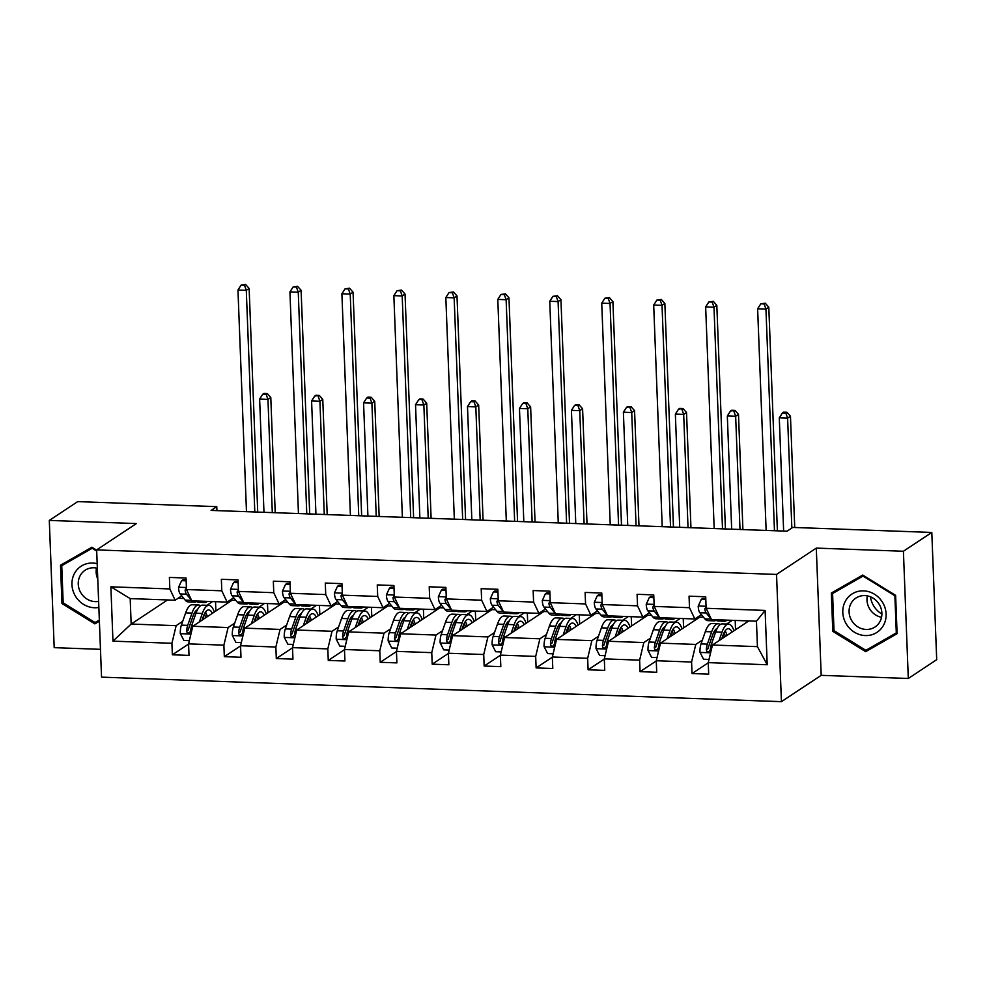 <?xml version="1.0" encoding="UTF-8"?>
<svg xmlns="http://www.w3.org/2000/svg" width="986" height="986" viewBox="0 0 986 986"><rect width="100%" height="100%" fill="white"/><g stroke="black" fill="none" stroke-linecap="round" stroke-linejoin="round"><path stroke-width="1.48" d="M908.303 678.479L903.41 551.248L816.297 548.105L821.19 675.336L908.303 678.479L936.7 659.671L931.807 532.44L792.732 527.424L787.05 531.183L211.103 510.403L216.772 506.644L77.697 501.615L49.3 520.423L54.193 647.654L100.473 649.33M821.19 675.336L781.43 701.662L101.533 677.135L96.653 549.905L776.537 574.431L781.43 701.662M903.41 551.248L931.807 532.44M748.842 620.921L712.459 645.017L757.433 646.643L767.207 664.749L708.244 662.629L708.688 674.141L692.024 673.549L708.244 662.802M712.459 645.017L708.244 662.629M703.536 617.248L699.801 617.113L660.497 643.143L695.796 644.425L691.58 662.025L692.024 673.549M691.58 662.025L656.269 660.743L656.713 672.267L640.062 671.663L656.282 660.928M651.573 615.375L647.827 615.239L608.522 641.27L643.833 642.552L639.618 660.152L640.062 671.663M639.618 660.152L604.307 658.87L604.751 670.394L588.1 669.79L604.319 659.055M599.611 613.502L595.864 613.366L556.56 639.396L591.871 640.666L587.656 658.278L588.1 669.79M587.656 658.278L552.345 656.996L552.789 668.52L536.125 667.916L552.345 657.181M547.637 611.628L543.902 611.493L504.598 637.523L539.897 638.792L535.681 656.393L536.125 667.916M535.681 656.393L500.37 655.123L500.814 666.647L484.163 666.043L500.383 655.296M495.675 609.755L491.928 609.619L452.623 635.65L487.934 636.919L483.719 654.519L484.163 666.043M483.719 654.519L448.408 653.25L448.852 664.774L432.201 664.17L448.42 653.422M443.712 607.881L439.966 607.746L400.661 633.776L435.972 635.046L431.757 652.646L432.201 664.17M431.757 652.646L396.446 651.376L396.89 662.888L380.226 662.296L396.446 651.549M391.738 606.008L388.003 605.872L348.699 631.903L384.01 633.172L379.783 650.772L380.226 662.296M379.783 650.772L344.471 649.503L344.915 661.014L328.264 660.423L344.484 649.675M339.776 604.122L336.029 603.987L296.724 630.017L332.035 631.299L327.82 648.899L328.264 660.423M327.82 648.899L292.509 647.629L292.953 659.141L276.302 658.537L292.522 647.802M287.813 602.249L284.067 602.113L244.762 628.144L280.073 629.425L275.858 647.026L276.302 658.537M275.858 647.026L240.547 645.744L240.991 657.268L224.327 656.664L240.547 645.929M235.839 600.375L232.104 600.24L192.8 626.27L228.111 627.54L223.884 645.152L224.327 656.664M223.884 645.152L188.572 643.87L189.016 655.394L172.365 654.79L188.585 644.055M167.558 599.956L131.163 624.052L176.137 625.666L171.921 643.279L172.365 654.79M171.921 643.279L112.959 641.147L110.876 586.818L169.839 588.938L169.395 577.426L186.046 578.018L186.49 589.542L221.801 590.811L221.357 579.3L238.02 579.904L238.452 591.415L273.763 592.697L273.332 581.173L289.983 581.777L290.426 593.289L325.737 594.57L325.294 583.046L341.945 583.65L342.389 595.174L377.7 596.444L377.256 584.92L393.919 585.524L394.351 597.048L429.662 598.317L429.218 586.793L445.882 587.397L446.325 598.921L481.636 600.191L481.193 588.679L497.844 589.271L498.287 600.794L533.599 602.064L533.155 590.552L549.818 591.144L550.25 602.668L585.561 603.937L585.117 592.426L601.78 593.03L602.224 604.541L637.535 605.823L637.092 594.299L653.743 594.903L654.186 606.415L689.497 607.696L689.054 596.173L705.705 596.776L706.149 608.288L765.111 610.42L767.207 664.749M654.186 606.415L659.511 617.704L694.822 618.974L701.403 614.623M694.822 618.974L689.497 607.696M732.191 620.33L726.571 624.039M715.368 631.459L713.581 632.655M702.377 640.062L695.796 644.425M660.497 643.143L656.269 660.743M602.224 604.541L607.549 615.831L642.86 617.1L649.429 612.75M642.86 617.1L637.535 605.823M680.229 618.444L674.609 622.166M663.405 629.586L661.606 630.781M650.415 638.188L643.833 642.552M608.522 641.27L604.307 658.87M550.25 602.668L555.586 613.945L590.897 615.227L597.467 610.876M590.897 615.227L585.561 603.937M628.255 616.57L622.647 620.293M611.443 627.712L609.644 628.895M598.44 636.315L591.871 640.666M556.56 639.396L552.345 656.996M498.287 600.794L503.612 612.072L538.923 613.354L545.505 608.991M538.923 613.354L533.599 602.064M576.292 614.697L570.672 618.419M559.469 625.839L557.682 627.022M546.478 634.442L539.897 638.792M504.598 637.523L500.37 655.123M446.325 598.921L451.65 610.198L486.961 611.48L493.53 607.117M486.961 611.48L481.636 600.191M524.33 612.824L518.71 616.546M507.507 623.965L505.707 625.149M494.516 632.568L487.934 636.919M452.623 635.65L448.408 653.25M394.351 597.048L399.687 608.325L434.999 609.595L441.568 605.244M434.999 609.595L429.662 598.317M472.356 610.95L466.748 614.672M455.544 622.08L453.745 623.275M442.541 630.695L435.972 635.046M400.661 633.776L396.446 651.376M342.389 595.174L347.713 606.452L383.024 607.721L389.606 603.37M383.024 607.721L377.7 596.444M420.393 609.077L414.773 612.787M403.57 620.206L401.783 621.402M390.579 628.821L384.01 633.172M348.699 631.903L344.471 649.503M290.426 593.289L295.751 604.578L331.062 605.848L337.631 601.497M331.062 605.848L325.737 594.57M368.431 607.203L362.811 610.913M351.608 618.333L349.808 619.528M338.617 626.936L332.035 631.299M296.724 630.017L292.509 647.629M238.452 591.415L243.788 602.705L279.1 603.974L285.669 599.624M279.1 603.974L273.763 592.697M316.457 605.318L310.849 609.04M299.645 616.46L297.846 617.655M286.643 625.062L280.073 629.425M244.762 628.144L240.547 645.744M186.49 589.542L191.814 600.831L227.125 602.101L233.707 597.75M227.125 602.101L221.801 590.811M264.494 603.444L258.874 607.166M247.683 614.586L245.884 615.769M234.68 623.189L228.111 627.54M192.8 626.27L188.572 643.87M110.876 586.818L130.189 598.601L175.163 600.227L181.732 595.864M175.163 600.227L169.839 588.938M816.297 548.105L776.537 574.431M96.653 549.905L136.413 523.566L49.3 520.423M216.932 510.612L216.772 506.644M757.433 646.643L756.447 621.205L711.485 619.578L706.149 608.288M212.532 601.571L206.912 605.293M195.709 612.713L193.909 613.896M182.718 621.316L176.137 625.666M178.084 598.292L183.877 598.502M130.189 598.601L131.163 624.052L112.959 641.147M215.885 610.987L215.527 601.682M267.847 612.861L267.489 603.555M319.809 614.734L319.452 605.429M371.784 616.607L371.426 607.302M423.746 618.481L423.388 609.175M475.708 620.354L475.351 611.061M527.683 622.24L527.325 612.935M579.645 624.113L579.287 614.808M631.607 625.987L631.25 616.681M683.581 627.86L683.224 618.555M735.544 629.734L735.186 620.428M765.111 610.42L756.447 621.205M96.653 550.163L91.908 547.23L60.503 565.225L61.97 603.543L94.853 623.867L99.389 621.266M831.334 593.042L832.8 631.36L865.683 651.672L897.1 633.678L895.621 595.359L862.738 575.048L831.334 593.042M65.286 562.488L65.322 563.339M99.376 620.872L94.853 623.867M63.178 602.754L61.97 603.543M836.116 590.294L836.153 591.156M869.775 648.098L870.453 648.517L897.087 633.258M834.008 630.559L832.8 631.36M870.453 648.517L865.683 651.672M186.157 580.816L181.609 580.655L178.54 587.409A9.33 3.02 92.1 0 0 180.179 593.954L185.183 600.104A26.942 8.701 92.1 0 0 188.129 601.879L194.464 602.101A26.942 8.701 92.1 0 0 196.485 601.46M202.278 601.201A26.942 8.701 92.1 0 0 204.78 602.483A26.942 8.701 92.1 0 0 207.38 601.386M186.12 579.78L183.076 579.682L181.609 580.655M186.44 588.26L185.109 590.121A9.33 3.02 92.1 0 0 186.514 594.188L191.506 600.326A26.942 8.701 92.1 0 0 191.678 600.536M191.95 600.831A26.942 8.701 92.1 0 0 194.464 602.101M204.78 602.483L198.457 602.249A26.942 8.701 -87.9 0 1 195.955 600.979M257.691 512.079A26.412 8.529 -87.9 0 0 257.642 510.07L249.138 288.454L246.29 290.328L254.807 511.956A17.612 5.682 92.1 0 0 254.807 511.956L246.475 511.648A17.612 5.682 92.1 0 0 246.475 511.648L237.959 290.032L246.29 290.328L244.479 285.213L245.613 284.461L241.139 285.09L244.479 285.213M249.138 288.454L245.613 284.461M241.139 285.09L237.959 290.032M202.068 620.132L203.276 616.657A22.37 7.222 -87.9 0 1 208.749 609.94A22.37 7.222 -87.9 0 1 212.372 613.317M199.369 621.919L202.327 613.452A26.942 8.701 -87.9 0 1 208.909 605.367A26.942 8.701 -87.9 0 1 214.319 612.023M189.349 640.678L183.901 640.481L180.302 633.493A9.33 3.02 -87.9 0 1 181.375 625.136L185.664 612.848A26.942 8.701 -87.9 0 1 192.258 604.763L198.58 604.985A26.942 8.701 92.1 0 0 191.999 613.082L187.71 625.37A9.33 3.02 92.1 0 0 186.674 631.04L187.057 632.42L188.831 633.258L190.68 631.188A9.33 3.02 -87.9 0 1 191.703 625.518L195.992 613.218A26.942 8.701 -87.9 0 1 202.574 605.133L208.909 605.367M195.166 611.714A22.37 7.222 -87.9 0 1 195.98 613.28M207.331 616.644A22.37 7.222 92.1 0 0 205.495 612.084M205.495 617.865A26.942 8.701 92.1 0 0 204.583 613.588M200.552 605.786A26.942 8.701 92.1 0 0 198.58 604.985M186.674 631.04L188.314 629.968A4.757 1.541 -87.9 0 1 188.659 628.575L192.948 616.275A22.37 7.222 -87.9 0 1 197.471 609.718M203.338 616.484A22.37 7.222 -87.9 0 1 203.905 618.912M272.309 512.609L267.958 399.404L259.626 399.096L263.977 512.313M263.94 393.402L262.806 394.154L266.134 394.277L267.28 393.525L263.94 393.402M266.134 394.277L267.958 399.404L270.793 397.518L275.217 512.72M270.793 397.518L267.28 393.525M262.806 394.154L259.626 399.096M238.119 582.689L233.571 582.529L230.502 589.283A9.33 3.02 92.1 0 0 232.154 595.827L237.145 601.978A26.942 8.701 92.1 0 0 240.091 603.752L246.426 603.974A26.942 8.701 92.1 0 0 248.447 603.333M254.24 603.075A26.942 8.701 92.1 0 0 256.754 604.356A26.942 8.701 92.1 0 0 259.343 603.259M238.082 581.666L235.05 581.555L233.571 582.529M238.402 590.133L237.071 592.007A9.33 3.02 92.1 0 0 238.476 596.062L243.468 602.199A26.942 8.701 92.1 0 0 243.653 602.409M243.924 602.705A26.942 8.701 92.1 0 0 246.426 603.974M256.754 604.356L250.419 604.122A26.942 8.701 -87.9 0 1 247.917 602.853M298.45 513.558A17.612 5.682 92.1 0 0 298.45 513.533L289.933 291.905L298.253 292.213L296.441 287.086L297.575 286.334L293.113 286.963L296.441 287.086M298.45 513.533L306.769 513.829A17.612 5.682 92.1 0 0 306.769 513.829L298.253 292.213L301.1 290.328L309.616 511.944A26.412 8.529 -87.9 0 1 309.666 513.952M301.1 290.328L297.575 286.334M293.113 286.963L289.933 291.905M290.094 584.562L285.533 584.402L282.464 591.156A9.33 3.02 92.1 0 0 284.116 597.713L289.108 603.851A26.942 8.701 92.1 0 0 292.066 605.626L298.388 605.86A26.942 8.701 92.1 0 0 300.41 605.207M306.215 604.948A26.942 8.701 92.1 0 0 308.717 606.23A26.942 8.701 92.1 0 0 311.305 605.133M290.044 583.539L287.012 583.429L285.533 584.402M290.377 592.007L289.034 593.88A9.33 3.02 92.1 0 0 290.439 597.935L295.443 604.085A26.942 8.701 92.1 0 0 295.615 604.282M295.886 604.578A26.942 8.701 92.1 0 0 298.388 605.86M308.717 606.23L302.394 605.996A26.942 8.701 -87.9 0 1 299.88 604.726M358.744 515.727A17.612 5.682 92.1 0 0 358.744 515.703L350.412 515.407A17.612 5.682 92.1 0 0 350.412 515.407L341.895 293.779L350.227 294.087L348.403 288.96L349.537 288.208L345.075 288.836L348.403 288.96M358.744 515.703L350.227 294.087L353.062 292.201L361.579 513.829A26.412 8.529 -87.9 0 1 361.628 515.838M353.062 292.201L349.537 288.208M345.075 288.836L341.895 293.779M254.031 622.006L255.238 618.53A22.37 7.222 -87.9 0 1 260.711 611.813A22.37 7.222 -87.9 0 1 264.334 615.19M251.331 623.793L254.289 615.326A26.942 8.701 -87.9 0 1 260.871 607.24A26.942 8.701 -87.9 0 1 266.282 613.896M241.311 642.564L235.864 642.367L232.277 635.366A9.33 3.02 -87.9 0 1 233.349 627.022L237.638 614.722A26.942 8.701 -87.9 0 1 244.22 606.636L250.543 606.871A26.942 8.701 92.1 0 0 243.961 614.956L239.672 627.244A9.33 3.02 92.1 0 0 238.649 632.926L239.031 634.294L240.806 635.144L242.642 633.061A9.33 3.02 -87.9 0 1 243.678 627.392L247.967 615.104A26.942 8.701 -87.9 0 1 254.548 607.006L260.871 607.24M247.141 613.588A22.37 7.222 -87.9 0 1 247.942 615.153M259.306 618.518A22.37 7.222 92.1 0 0 257.457 613.958M257.457 619.738A26.942 8.701 92.1 0 0 256.545 615.461M252.515 607.659A26.942 8.701 92.1 0 0 250.543 606.871M238.649 632.926L240.276 631.841A4.757 1.541 -87.9 0 1 240.633 630.448L244.922 618.16A22.37 7.222 -87.9 0 1 249.433 611.603M255.3 618.358A22.37 7.222 -87.9 0 1 255.879 620.786M324.271 514.482L319.92 401.277L311.588 400.982L315.939 514.187M315.914 395.275L314.768 396.027L319.242 395.398L315.914 395.275M318.108 396.15L319.92 401.277L322.767 399.392L327.192 514.593M322.767 399.392L319.242 395.398M314.768 396.027L311.588 400.982M305.993 623.879L307.213 620.404A22.37 7.222 -87.9 0 1 312.673 613.686A22.37 7.222 -87.9 0 1 316.296 617.063M303.306 625.666L306.252 617.199A26.942 8.701 -87.9 0 1 312.845 609.114A26.942 8.701 -87.9 0 1 318.256 615.769M293.273 644.437L287.838 644.24L284.239 637.239A9.33 3.02 -87.9 0 1 285.311 628.895L289.601 616.595A26.942 8.701 -87.9 0 1 296.182 608.51L302.517 608.744A26.942 8.701 92.1 0 0 295.936 616.829L291.646 629.117A9.33 3.02 92.1 0 0 290.611 634.799L290.993 636.167L292.768 637.018L294.604 634.935A9.33 3.02 -87.9 0 1 295.64 629.265L299.929 616.977A26.942 8.701 -87.9 0 1 306.51 608.88L312.845 609.114M299.103 615.461A22.37 7.222 -87.9 0 1 299.904 617.026M311.268 620.391A22.37 7.222 92.1 0 0 309.431 615.843M309.419 621.611A26.942 8.701 92.1 0 0 308.507 617.347M304.489 609.533A26.942 8.701 92.1 0 0 302.517 608.744M290.611 634.799L292.25 633.715A4.757 1.541 -87.9 0 1 292.596 632.322L296.885 620.034A22.37 7.222 -87.9 0 1 301.396 613.477M307.275 620.231A22.37 7.222 -87.9 0 1 307.842 622.659M376.233 516.356L371.895 403.151L363.563 402.855L367.914 516.06M367.877 397.148L366.743 397.9L370.07 398.024L371.204 397.272L367.877 397.148M370.07 398.024L371.895 403.151L374.729 401.265L379.154 516.467M374.729 401.265L371.204 397.272M366.743 397.9L363.563 402.855M97.183 563.672A22.888 21.113 -123.5 0 0 74.431 573.544A22.888 21.113 -123.5 0 0 76.563 597.861A22.888 21.113 -123.5 0 0 98.859 607.438M97.355 568.269A17.329 15.986 -123.5 0 0 85.079 570.253A17.329 15.986 -123.5 0 0 80.125 575.738A17.329 15.986 -123.5 0 0 81.739 594.151A17.329 15.986 -123.5 0 0 98.625 601.398M96.505 568.072A17.329 15.986 -123.5 0 0 97.774 579.041M99.339 620.058L95.038 622.523L63.178 602.84L61.748 565.705L92.573 547.637M61.748 565.705L92.179 548.265L96.69 551.051M92.869 547.822L92.179 548.265M881.878 614.031A22.012 20.299 56.5 0 1 870.49 596.826M845.261 601.361A22.888 21.113 -123.5 0 0 854.357 632.174A22.888 21.113 -123.5 0 0 883.629 625.062A22.888 21.113 -123.5 0 0 874.52 594.238A22.888 21.113 -123.5 0 0 845.261 601.361M850.955 603.555A17.329 15.986 -123.5 0 0 854.714 624.434A17.329 15.986 -123.5 0 0 875.05 626.973A17.329 15.986 -123.5 0 0 880.005 621.5A17.329 15.986 -123.5 0 0 876.246 600.61A17.329 15.986 -123.5 0 0 855.91 598.071A17.329 15.986 -123.5 0 0 850.955 603.555M867.335 595.889A17.329 15.986 -123.5 0 0 881.521 617.298M895.559 595.322L894.881 595.766L896.299 632.901L865.868 650.329L834.008 630.646L832.578 593.523L863.403 575.454M897.05 632.396L896.299 632.901M832.578 593.523L863.021 576.083L894.881 595.766M863.699 575.627L863.021 576.083M342.056 586.448L337.508 586.276L334.439 593.042A9.33 3.02 92.1 0 0 336.078 599.587L341.082 605.724A26.942 8.701 92.1 0 0 344.028 607.499L350.363 607.733A26.942 8.701 92.1 0 0 352.384 607.08M358.177 606.834A26.942 8.701 92.1 0 0 360.679 608.103A26.942 8.701 92.1 0 0 363.279 607.006M342.019 585.413L338.974 585.302L337.508 586.276M342.339 593.88L341.008 595.754A9.33 3.02 92.1 0 0 342.413 599.808L347.405 605.959A26.942 8.701 92.1 0 0 347.577 606.168M347.848 606.452A26.942 8.701 92.1 0 0 350.363 607.733M360.679 608.103L354.356 607.869A26.942 8.701 -87.9 0 1 351.854 606.6M413.59 517.712A26.412 8.529 -87.9 0 0 413.541 515.703L405.036 294.075L402.189 295.96L410.706 517.576A17.612 5.682 92.1 0 0 410.706 517.576L402.374 517.28A17.612 5.682 92.1 0 0 402.374 517.28L393.858 295.652L402.189 295.96L400.378 290.833L401.512 290.081L397.038 290.71L400.378 290.833M405.036 294.075L401.512 290.081M397.038 290.71L393.858 295.652M357.967 625.765L359.175 622.277A22.37 7.222 -87.9 0 1 364.635 615.56A22.37 7.222 -87.9 0 1 368.271 618.937M355.268 627.54L358.226 619.072A26.942 8.701 -87.9 0 1 364.808 610.987A26.942 8.701 -87.9 0 1 370.218 617.643M345.236 646.311L339.8 646.113L336.201 639.113A9.33 3.02 -87.9 0 1 337.274 630.769L341.563 618.481A26.942 8.701 -87.9 0 1 348.144 610.383L354.479 610.617A26.942 8.701 92.1 0 0 347.898 618.703L343.609 630.991A9.33 3.02 92.1 0 0 342.573 636.673L342.955 638.041L344.73 638.891L346.579 636.82A9.33 3.02 -87.9 0 1 347.602 631.139L351.891 618.851A26.942 8.701 -87.9 0 1 358.473 610.765L364.808 610.987M351.065 617.335A22.37 7.222 -87.9 0 1 351.879 618.9M363.23 622.265A22.37 7.222 92.1 0 0 361.394 617.717M361.394 623.485A26.942 8.701 92.1 0 0 360.482 619.22M356.451 611.406A26.942 8.701 92.1 0 0 354.479 610.617M342.573 636.673L344.213 635.588A4.757 1.541 -87.9 0 1 344.558 634.195L348.847 621.907A22.37 7.222 -87.9 0 1 353.37 615.35M359.237 622.117A22.37 7.222 -87.9 0 1 359.804 624.532M428.207 518.229L423.857 405.024L415.525 404.728L419.876 517.933M419.839 399.034L418.705 399.786L423.167 399.145L419.839 399.034M422.033 399.897L423.857 405.024L426.691 403.151L431.116 518.34M426.691 403.151L423.167 399.145M418.705 399.786L415.525 404.728M394.018 588.322L389.47 588.149L386.401 594.915A9.33 3.02 92.1 0 0 388.053 601.46L393.044 607.598A26.942 8.701 92.1 0 0 395.99 609.373L402.325 609.607A26.942 8.701 92.1 0 0 404.346 608.954M410.139 608.707A26.942 8.701 92.1 0 0 412.653 609.977A26.942 8.701 92.1 0 0 415.242 608.892M393.981 587.286L390.949 587.175L389.47 588.149M394.301 595.754L392.97 597.627A9.33 3.02 92.1 0 0 394.375 601.682L399.367 607.832A26.942 8.701 92.1 0 0 399.552 608.042M399.823 608.325A26.942 8.701 92.1 0 0 402.325 609.607M412.653 609.977L406.318 609.755A26.942 8.701 -87.9 0 1 403.816 608.473M454.349 519.178A17.612 5.682 92.1 0 0 454.336 519.154L445.832 297.538L454.152 297.834L452.34 292.706L453.474 291.955L449.012 292.583L452.34 292.706M462.668 519.474A17.612 5.682 92.1 0 0 462.668 519.449L454.152 297.834L456.999 295.948L465.515 517.576A26.412 8.529 -87.9 0 1 465.565 519.585M456.999 295.948L453.474 291.955M449.012 292.583L445.832 297.538M409.93 627.638L411.137 624.15A22.37 7.222 -87.9 0 1 416.61 617.433A22.37 7.222 -87.9 0 1 420.233 620.81M407.23 629.413L410.188 620.946A26.942 8.701 -87.9 0 1 416.77 612.861A26.942 8.701 -87.9 0 1 422.181 619.516M397.21 648.184L391.762 647.987L388.176 640.986A9.33 3.02 -87.9 0 1 389.248 632.642L393.537 620.354A26.942 8.701 -87.9 0 1 400.119 612.257L406.442 612.491A26.942 8.701 92.1 0 0 399.86 620.576L395.571 632.876A9.33 3.02 92.1 0 0 394.548 638.546L394.93 639.914L396.705 640.764L398.541 638.694A9.33 3.02 -87.9 0 1 399.576 633.012L403.853 620.724A26.942 8.701 -87.9 0 1 410.447 612.639L416.77 612.861M403.04 619.22A22.37 7.222 -87.9 0 1 403.841 620.786M415.205 624.138A22.37 7.222 92.1 0 0 413.356 619.59M413.356 625.37A26.942 8.701 92.1 0 0 412.444 621.094M408.414 613.28A26.942 8.701 92.1 0 0 406.442 612.491M394.548 638.546L396.175 637.461A4.757 1.541 -87.9 0 1 396.532 636.069L400.821 623.781A22.37 7.222 -87.9 0 1 405.332 617.224M411.199 623.99A22.37 7.222 -87.9 0 1 411.778 626.418M480.17 520.115L475.819 406.898L467.487 406.602L471.838 519.807M471.813 400.908L470.667 401.659L474.007 401.783L475.141 401.019L471.813 400.908M474.007 401.783L475.819 406.898L478.666 405.024L483.091 520.214M478.666 405.024L475.141 401.019M470.667 401.659L467.487 406.602M445.992 590.195L441.432 590.035L438.363 596.789A9.33 3.02 92.1 0 0 440.015 603.333L445.006 609.484A26.942 8.701 92.1 0 0 447.964 611.246L454.287 611.48A26.942 8.701 92.1 0 0 456.308 610.827M462.114 610.58A26.942 8.701 92.1 0 0 464.616 611.85A26.942 8.701 92.1 0 0 467.204 610.765M445.943 589.16L442.911 589.049L441.432 590.035M446.276 597.639L444.932 599.5A9.33 3.02 92.1 0 0 446.338 603.568L451.341 609.705A26.942 8.701 92.1 0 0 451.514 609.915M451.785 610.211A26.942 8.701 92.1 0 0 454.287 611.48M464.616 611.85L458.28 611.628A26.942 8.701 -87.9 0 1 455.779 610.346M517.527 521.458A26.412 8.529 -87.9 0 0 517.477 519.449L508.961 297.821L506.126 299.707L514.643 521.335A17.612 5.682 92.1 0 0 514.643 521.335L506.311 521.027A17.612 5.682 92.1 0 0 506.311 521.027L497.794 299.411L506.126 299.707L504.302 294.58L505.436 293.828L500.974 294.469L504.302 294.58M508.961 297.821L505.436 293.828M500.974 294.469L497.794 299.411M461.892 629.512L463.112 626.024A22.37 7.222 -87.9 0 1 468.572 619.319A22.37 7.222 -87.9 0 1 472.195 622.684M459.205 631.299L462.151 622.832A26.942 8.701 -87.9 0 1 468.744 614.734A26.942 8.701 -87.9 0 1 474.155 621.39M449.172 650.057L443.737 649.86L440.138 642.86A9.33 3.02 -87.9 0 1 441.21 634.516L445.499 622.228A26.942 8.701 -87.9 0 1 452.081 614.142L458.416 614.364A26.942 8.701 92.1 0 0 451.822 622.449L447.545 634.75A9.33 3.02 92.1 0 0 446.51 640.419L446.892 641.787L448.667 642.638L450.503 640.567A9.33 3.02 -87.9 0 1 451.539 634.885L455.828 622.597A26.942 8.701 -87.9 0 1 462.409 614.512L468.744 614.734M455.002 621.094A22.37 7.222 -87.9 0 1 455.803 622.659M467.167 626.011A22.37 7.222 92.1 0 0 465.33 621.463M465.318 627.244A26.942 8.701 92.1 0 0 464.406 622.967M460.388 615.153A26.942 8.701 92.1 0 0 458.416 614.364M446.51 640.419L448.149 639.335A4.757 1.541 -87.9 0 1 448.494 637.942L452.784 625.654A22.37 7.222 -87.9 0 1 457.294 619.097M463.161 625.863A22.37 7.222 -87.9 0 1 463.74 628.292M532.132 521.988L527.781 408.771L519.462 408.475L523.812 521.68M523.776 402.781L522.642 403.533L527.103 402.904L523.776 402.781M525.969 403.656L527.781 408.771L530.628 406.898L535.053 522.087M530.628 406.898L527.103 402.904M522.642 403.533L519.462 408.475M497.955 592.068L493.407 591.908L490.338 598.662A9.33 3.02 92.1 0 0 491.977 605.207L496.981 611.357A26.942 8.701 92.1 0 0 499.927 613.132L506.249 613.354A26.942 8.701 92.1 0 0 508.283 612.7M514.076 612.454A26.942 8.701 92.1 0 0 516.578 613.723A26.942 8.701 92.1 0 0 519.178 612.639M497.918 591.033L494.873 590.922L493.407 591.908M498.238 599.513L496.907 601.374A9.33 3.02 92.1 0 0 498.312 605.441L503.304 611.579A26.942 8.701 92.1 0 0 503.476 611.788M503.747 612.084A26.942 8.701 92.1 0 0 506.249 613.354M516.578 613.723L510.255 613.502A26.942 8.701 -87.9 0 1 507.753 612.22M558.273 522.925A17.612 5.682 92.1 0 0 558.273 522.9L549.757 301.285L558.088 301.58L556.277 296.453L557.41 295.701L552.936 296.342L556.277 296.453M566.605 523.233A17.612 5.682 92.1 0 0 566.605 523.209L558.088 301.58L560.935 299.707L569.44 521.323A26.412 8.529 -87.9 0 1 569.489 523.332M560.935 299.707L557.41 295.701M552.936 296.342L549.757 301.285M513.866 631.385L515.074 627.897A22.37 7.222 -87.9 0 1 520.534 621.192A22.37 7.222 -87.9 0 1 524.17 624.557M511.167 633.172L514.125 624.705A26.942 8.701 -87.9 0 1 520.707 616.62A26.942 8.701 -87.9 0 1 526.117 623.263M501.135 651.931L495.699 651.734L492.1 644.733A9.33 3.02 -87.9 0 1 493.173 636.389L497.462 624.101A26.942 8.701 -87.9 0 1 504.043 616.016L510.378 616.238A26.942 8.701 92.1 0 0 503.797 624.335L499.508 636.623A9.33 3.02 92.1 0 0 498.472 642.293L498.854 643.661L500.629 644.511L502.478 642.441A9.33 3.02 -87.9 0 1 503.501 636.759L507.79 624.471A26.942 8.701 -87.9 0 1 514.372 616.386L520.707 616.62M506.964 622.967A22.37 7.222 -87.9 0 1 507.778 624.532M519.129 627.897A22.37 7.222 92.1 0 0 517.293 623.337M517.293 629.117A26.942 8.701 92.1 0 0 516.381 624.841M512.35 617.039A26.942 8.701 92.1 0 0 510.378 616.238M498.472 642.293L500.112 641.208A4.757 1.541 -87.9 0 1 500.457 639.828L504.746 627.527A22.37 7.222 -87.9 0 1 509.269 620.97M515.136 627.737A22.37 7.222 -87.9 0 1 515.703 630.165M584.106 523.862L579.756 410.657L571.424 410.349L575.775 523.554M575.738 404.654L574.604 405.406L579.065 404.778L575.738 404.654M577.932 405.529L579.756 410.657L582.59 408.771L587.015 523.96M582.59 408.771L579.065 404.778M574.604 405.406L571.424 410.349M549.917 593.942L545.369 593.782L542.3 600.536A9.33 3.02 92.1 0 0 543.952 607.08L548.943 613.23A26.942 8.701 92.1 0 0 551.889 615.005L558.224 615.227A26.942 8.701 92.1 0 0 560.245 614.586M566.038 614.327A26.942 8.701 92.1 0 0 568.552 615.609A26.942 8.701 92.1 0 0 571.14 614.512M549.88 592.906L546.848 592.796L545.369 593.782M550.2 601.386L548.869 603.247A9.33 3.02 92.1 0 0 550.274 607.314L555.266 613.452A26.942 8.701 92.1 0 0 555.451 613.662M555.722 613.958A26.942 8.701 92.1 0 0 558.224 615.227M568.552 615.609L562.217 615.375A26.942 8.701 -87.9 0 1 559.715 614.105M610.248 524.798A17.612 5.682 92.1 0 0 610.235 524.774L601.731 303.158L610.051 303.454L608.239 298.339L609.373 297.587L604.911 298.216L608.239 298.339M610.235 524.774L618.567 525.082A17.612 5.682 92.1 0 0 618.567 525.082L610.051 303.454L612.898 301.58L621.414 523.196A26.412 8.529 -87.9 0 1 621.463 525.205M612.898 301.58L609.373 297.587M604.911 298.216L601.731 303.158M565.828 633.258L567.036 629.783A22.37 7.222 -87.9 0 1 572.509 623.066A22.37 7.222 -87.9 0 1 576.132 626.43M563.129 635.046L566.087 626.578A26.942 8.701 -87.9 0 1 572.669 618.493A26.942 8.701 -87.9 0 1 578.079 625.136M553.109 653.804L547.661 653.607L544.075 646.619A9.33 3.02 -87.9 0 1 545.147 638.262L549.436 625.974A26.942 8.701 -87.9 0 1 556.018 617.889L562.34 618.111A26.942 8.701 92.1 0 0 555.759 626.209L551.47 638.497A9.33 3.02 92.1 0 0 550.447 644.166L550.829 645.547L552.604 646.385L554.44 644.314A9.33 3.02 -87.9 0 1 555.475 638.645L559.752 626.344A26.942 8.701 -87.9 0 1 566.346 618.259L572.669 618.493M558.939 624.841A22.37 7.222 -87.9 0 1 559.74 626.406M571.104 629.771A22.37 7.222 92.1 0 0 569.255 625.21M569.255 630.991A26.942 8.701 92.1 0 0 568.343 626.714M564.312 618.912A26.942 8.701 92.1 0 0 562.34 618.111M550.447 644.166L552.074 643.094A4.757 1.541 -87.9 0 1 552.431 641.701L556.72 629.401A22.37 7.222 -87.9 0 1 561.231 622.844M567.098 629.61A22.37 7.222 -87.9 0 1 567.665 632.038M636.069 525.735L631.718 412.53L623.386 412.222L627.737 525.439M627.712 406.528L626.566 407.28L631.04 406.651L627.712 406.528M629.906 407.403L631.718 412.53L634.565 410.644L638.99 525.846M634.565 410.644L631.04 406.651M626.566 407.28L623.386 412.222M601.891 595.815L597.331 595.655L594.262 602.409A9.33 3.02 92.1 0 0 595.914 608.954L600.905 615.104A26.942 8.701 92.1 0 0 603.863 616.879L610.186 617.1A26.942 8.701 92.1 0 0 612.207 616.46M618.012 616.201A26.942 8.701 92.1 0 0 620.514 617.482A26.942 8.701 92.1 0 0 623.103 616.386M601.842 594.792L598.81 594.681L597.331 595.655M602.175 603.259L600.831 605.121A9.33 3.02 92.1 0 0 602.236 609.188L607.24 615.326A26.942 8.701 92.1 0 0 607.413 615.535M607.684 615.831A26.942 8.701 92.1 0 0 610.186 617.1M620.514 617.482L614.179 617.248A26.942 8.701 -87.9 0 1 611.677 615.979M673.426 527.079A26.412 8.529 -87.9 0 0 673.376 525.07L664.86 303.454L662.025 305.327L670.529 526.955A17.612 5.682 92.1 0 0 670.529 526.955L662.21 526.66A17.612 5.682 92.1 0 0 662.21 526.66L653.693 305.031L662.025 305.327L660.201 300.212L661.335 299.461L656.873 300.089L660.201 300.212M664.86 303.454L661.335 299.461M656.873 300.089L653.693 305.031M617.791 635.132L619.011 631.656A22.37 7.222 -87.9 0 1 624.471 624.939A22.37 7.222 -87.9 0 1 628.094 628.316M615.104 636.919L618.049 628.452A26.942 8.701 -87.9 0 1 624.643 620.367A26.942 8.701 -87.9 0 1 630.054 627.022M605.071 655.678L599.636 655.493L596.037 648.492A9.33 3.02 -87.9 0 1 597.109 640.148L601.398 627.848A26.942 8.701 -87.9 0 1 607.98 619.763L614.315 619.997A26.942 8.701 92.1 0 0 607.721 628.082L603.444 640.37A9.33 3.02 92.1 0 0 602.409 646.052L602.791 647.42L604.566 648.27L606.402 646.187A9.33 3.02 -87.9 0 1 607.438 640.518L611.727 628.218A26.942 8.701 -87.9 0 1 618.308 620.132L624.643 620.367M610.901 626.714A22.37 7.222 -87.9 0 1 611.702 628.279M623.066 631.644A22.37 7.222 92.1 0 0 621.229 627.084M621.217 632.864A26.942 8.701 92.1 0 0 620.305 628.587M616.287 620.786A26.942 8.701 92.1 0 0 614.315 619.997M602.409 646.052L604.048 644.967A4.757 1.541 -87.9 0 1 604.393 643.575L608.682 631.287A22.37 7.222 -87.9 0 1 613.193 624.73M619.06 631.484A22.37 7.222 -87.9 0 1 619.639 633.912M688.031 527.609L683.68 414.403L675.361 414.095L679.711 527.313M679.674 408.401L678.541 409.153L683.002 408.524L679.674 408.401M681.868 409.276L683.68 414.403L686.527 412.518L690.952 527.72M686.527 412.518L683.002 408.524M678.541 409.153L675.361 414.095M653.854 597.689L649.306 597.528L646.237 604.282A9.33 3.02 92.1 0 0 647.876 610.839L652.88 616.977A26.942 8.701 92.1 0 0 655.826 618.752L662.148 618.986A26.942 8.701 92.1 0 0 664.182 618.333M669.975 618.074A26.942 8.701 92.1 0 0 672.477 619.356A26.942 8.701 92.1 0 0 675.077 618.259M653.817 596.666L650.772 596.555L649.306 597.528M654.137 605.133L652.806 607.006A9.33 3.02 92.1 0 0 654.211 611.061L659.203 617.211A26.942 8.701 92.1 0 0 659.375 617.409M659.646 617.704A26.942 8.701 92.1 0 0 662.148 618.986M672.477 619.356L666.154 619.122A26.942 8.701 -87.9 0 1 663.64 617.852M722.504 528.853A17.612 5.682 92.1 0 0 722.504 528.829L714.172 528.533A17.612 5.682 92.1 0 0 714.172 528.533L705.656 306.905L713.987 307.213L712.175 302.086L713.309 301.334L708.835 301.962L712.175 302.086M722.504 528.829L713.987 307.213L716.822 305.327L725.339 526.943A26.412 8.529 -87.9 0 1 725.388 528.952M716.822 305.327L713.309 301.334M708.835 301.962L705.656 306.905M669.753 637.005L670.973 633.53A22.37 7.222 -87.9 0 1 676.433 626.813A22.37 7.222 -87.9 0 1 680.069 630.19M667.066 638.792L670.024 630.325A26.942 8.701 -87.9 0 1 676.606 622.24A26.942 8.701 -87.9 0 1 682.016 628.895M657.033 657.563L651.598 657.366L647.999 650.366A9.33 3.02 -87.9 0 1 649.071 642.022L653.361 629.721A26.942 8.701 -87.9 0 1 659.942 621.636L666.277 621.87A26.942 8.701 92.1 0 0 659.696 629.955L655.407 642.243A9.33 3.02 92.1 0 0 654.371 647.925L654.753 649.293L656.528 650.144L658.377 648.061A9.33 3.02 -87.9 0 1 659.4 642.391L663.689 630.103A26.942 8.701 -87.9 0 1 670.27 622.006L676.606 622.24M662.863 628.587A22.37 7.222 -87.9 0 1 663.664 630.153M675.028 633.517A22.37 7.222 92.1 0 0 673.192 628.969M673.192 634.737A26.942 8.701 92.1 0 0 672.279 630.473M668.249 622.659A26.942 8.701 92.1 0 0 666.277 621.87M654.371 647.925L656.01 646.841A4.757 1.541 -87.9 0 1 656.356 645.448L660.645 633.16A22.37 7.222 -87.9 0 1 665.168 626.603M671.035 633.357A22.37 7.222 -87.9 0 1 671.602 635.785M740.005 529.482L735.655 416.277L727.323 415.981L731.674 529.186M731.637 410.275L730.503 411.026L734.964 410.398L731.637 410.275M733.83 411.15L735.655 416.277L738.489 414.391L742.914 529.593M738.489 414.391L734.964 410.398M730.503 411.026L727.323 415.981M705.816 599.574L701.268 599.402L698.199 606.156A9.33 3.02 92.1 0 0 699.85 612.713L704.842 618.851A26.942 8.701 92.1 0 0 707.788 620.625L714.123 620.86A26.942 8.701 92.1 0 0 716.144 620.206M721.937 619.96A26.942 8.701 92.1 0 0 724.451 621.229A26.942 8.701 92.1 0 0 727.039 620.132M705.779 598.539L702.747 598.428L701.268 599.402M706.099 607.006L704.768 608.88A9.33 3.02 92.1 0 0 706.173 612.935L711.165 619.085A26.942 8.701 92.1 0 0 711.337 619.282M711.609 619.578A26.942 8.701 92.1 0 0 714.123 620.86M724.451 621.229L718.116 620.995A26.942 8.701 -87.9 0 1 715.614 619.726M777.362 530.838A26.412 8.529 -87.9 0 0 777.313 528.829L768.797 307.201L765.949 309.086L774.466 530.702A17.612 5.682 92.1 0 0 774.466 530.702L766.134 530.406A17.612 5.682 92.1 0 0 766.134 530.406L757.63 308.778L765.949 309.086L764.138 303.959L765.272 303.207L760.81 303.836L764.138 303.959M768.797 307.201L765.272 303.207M760.81 303.836L757.63 308.778M721.727 638.891L722.935 635.403A22.37 7.222 -87.9 0 1 728.407 628.686A22.37 7.222 -87.9 0 1 732.031 632.063M719.028 640.666L721.986 632.199A26.942 8.701 -87.9 0 1 728.568 624.113A26.942 8.701 -87.9 0 1 733.978 630.769M709.008 659.437L703.56 659.24L699.974 652.239A9.33 3.02 -87.9 0 1 701.046 643.895L705.335 631.607A26.942 8.701 -87.9 0 1 711.917 623.509L718.239 623.744A26.942 8.701 92.1 0 0 711.658 631.829L707.369 644.117A9.33 3.02 92.1 0 0 706.346 649.799L706.728 651.167L708.49 652.017L710.339 649.947A9.33 3.02 -87.9 0 1 711.374 644.265L715.651 631.977A26.942 8.701 -87.9 0 1 722.245 623.891L728.568 624.113M714.838 630.461A22.37 7.222 -87.9 0 1 715.639 632.026M727.002 635.391A22.37 7.222 92.1 0 0 725.154 630.843M725.154 636.611A26.942 8.701 92.1 0 0 724.242 632.346M720.211 624.532A26.942 8.701 92.1 0 0 718.239 623.744M706.346 649.799L707.973 648.714A4.757 1.541 -87.9 0 1 708.33 647.321L712.607 635.033A22.37 7.222 -87.9 0 1 717.13 628.476M722.997 635.243A22.37 7.222 -87.9 0 1 723.564 637.659M791.844 528.015L787.617 418.15L779.285 417.854L783.636 531.06M783.599 412.16L782.465 412.912L785.805 413.023L786.939 412.271L783.599 412.16M785.805 413.023L787.617 418.15L790.464 416.277L794.728 527.498M790.464 416.277L786.939 412.271M782.465 412.912L779.285 417.854M186.416 587.52L178.614 587.237M191.506 600.326L185.183 600.104M186.514 594.188L180.179 593.954M186.477 589.221L185.109 590.121M180.401 633.665L190.939 634.047M195.992 613.218L202.327 613.452M185.664 612.848L191.999 613.082M191.703 625.518L193.823 625.592M181.375 625.136L187.71 625.37M238.378 589.394L230.576 589.123M243.468 602.199L237.145 601.978M238.476 596.062L232.154 595.827M238.439 591.095L237.071 592.007M290.352 591.28L282.551 590.996M295.443 604.085L289.108 603.851M290.439 597.935L284.116 597.713M290.414 592.968L289.034 593.88M232.363 635.539L242.901 635.921M247.967 615.104L254.289 615.326M237.638 614.722L243.961 614.956M243.678 627.392L245.785 627.466M233.349 627.022L239.672 627.244M284.325 637.412L294.863 637.794M299.929 616.977L306.252 617.199M289.601 616.595L295.936 616.829M295.64 629.265L297.76 629.339M285.311 628.895L291.646 629.117M342.315 593.153L334.513 592.869M347.405 605.959L341.082 605.724M342.413 599.808L336.078 599.587M342.376 594.841L341.008 595.754M336.3 639.285L346.838 639.668M351.891 618.851L358.226 619.072M341.563 618.481L347.898 618.703M347.602 631.139L349.722 631.213M337.274 630.769L343.609 630.991M394.277 595.026L386.475 594.743M399.367 607.832L393.044 607.598M394.375 601.682L388.053 601.46M454.336 519.154L462.668 519.449M394.338 596.715L392.97 597.627M388.262 641.159L398.8 641.541M403.853 620.724L410.188 620.946M393.537 620.354L399.86 620.576M399.576 633.012L401.684 633.086M389.248 632.642L395.571 632.876M446.239 596.9L438.45 596.616M451.341 609.705L445.006 609.484M446.338 603.568L440.015 603.333M446.313 598.588L444.932 599.5M440.224 643.045L450.762 643.414M455.828 622.597L462.151 622.832M445.499 622.228L451.822 622.449M451.539 634.885L453.659 634.972M441.21 634.516L447.545 634.75M498.213 598.773L490.412 598.49M503.304 611.579L496.981 611.357M498.312 605.441L491.977 605.207M558.273 522.9L566.605 523.209M498.275 600.462L496.907 601.374M492.199 644.918L502.724 645.3M507.79 624.471L514.125 624.705M497.462 624.101L503.797 624.335M503.501 636.759L505.621 636.845M493.173 636.389L499.508 636.623M550.176 600.647L542.374 600.363M555.266 613.452L548.943 613.23M550.274 607.314L543.952 607.08M550.237 602.347L548.869 603.247M544.161 646.791L554.699 647.173M559.752 626.344L566.087 626.578M549.436 625.974L555.759 626.209M555.475 638.645L557.583 638.718M545.147 638.262L551.47 638.497M602.138 602.52L594.348 602.249M607.24 615.326L600.905 615.104M602.236 609.188L595.914 608.954M602.212 604.221L600.831 605.121M596.123 648.665L606.661 649.047M611.727 628.218L618.049 628.452M601.398 627.848L607.721 628.082M607.438 640.518L609.558 640.592M597.109 640.148L603.444 640.37M654.112 604.393L646.311 604.122M659.203 617.211L652.88 616.977M654.211 611.061L647.876 610.839M654.174 606.094L652.806 607.006M648.098 650.538L658.623 650.92M663.689 630.103L670.024 630.325M653.361 629.721L659.696 629.955M659.4 642.391L661.52 642.465M649.071 642.022L655.407 642.243M706.075 606.279L698.273 605.996M711.165 619.085L704.842 618.851M706.173 612.935L699.85 612.713M706.136 607.968L704.768 608.88M700.06 652.412L710.598 652.794M715.651 631.977L721.986 632.199M705.335 631.607L711.658 631.829M711.374 644.265L713.482 644.339M701.046 643.895L707.369 644.117"/></g></svg>
